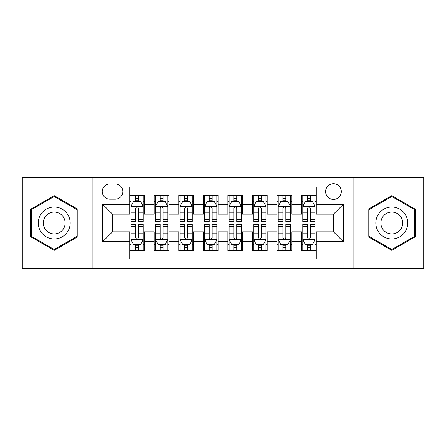 <?xml version="1.0" encoding="UTF-8"?>
<svg xmlns="http://www.w3.org/2000/svg" width="446" height="446" viewBox="0 0 446 446"><rect width="100%" height="100%" fill="white"/><g stroke="black" fill="none" stroke-linecap="round" stroke-linejoin="round"><path stroke-width="0.67" d="M333.48 183.719A7.855 7.855 0 0 0 325.619 191.574A7.855 7.855 0 0 0 333.48 199.429A7.855 7.855 0 0 0 341.335 191.574A7.855 7.855 0 0 0 333.48 183.719M353.115 268.42L423.7 268.42L423.7 177.58L353.115 177.58L353.115 268.42L92.885 268.42L92.885 177.58L22.3 177.58L22.3 268.42L92.885 268.42M316.292 195.381L301.563 195.381L301.563 204.34L291.74 204.34L291.74 214.164L301.563 214.164L301.563 204.34M291.74 204.34L291.74 195.381L277.011 195.381L277.011 204.34L267.193 204.34L267.193 214.164L277.011 214.164L277.011 204.34M267.193 204.34L267.193 195.381L252.458 195.381L252.458 204.34L242.641 204.34L242.641 214.164L252.458 214.164L252.458 204.34M242.641 204.34L242.641 195.381L227.912 195.381L227.912 204.34L218.088 204.34L218.088 214.164L227.912 214.164L227.912 204.34M218.088 204.34L218.088 195.381L203.359 195.381L203.359 204.34L193.542 204.34L193.542 214.164L203.359 214.164L203.359 204.34M193.542 204.34L193.542 195.381L178.807 195.381L178.807 204.34L168.989 204.34L168.989 214.164L178.807 214.164L178.807 204.34M168.989 204.34L168.989 195.381L154.26 195.381L154.26 214.164L144.437 214.164L144.437 195.381L129.708 195.381M129.708 250.619L144.437 250.619L144.437 231.836L154.26 231.836L154.26 250.619L168.989 250.619L168.989 231.836L178.807 231.836L178.807 241.66L168.989 241.66M178.807 241.66L178.807 250.619L193.542 250.619L193.542 231.836L203.359 231.836L203.359 241.66L193.542 241.66M203.359 241.66L203.359 250.619L218.088 250.619L218.088 231.836L227.912 231.836L227.912 241.66L218.088 241.66M227.912 241.66L227.912 250.619L242.641 250.619L242.641 231.836L252.458 231.836L252.458 241.66L242.641 241.66M252.458 241.66L252.458 250.619L267.193 250.619L267.193 231.836L277.011 231.836L277.011 241.66L267.193 241.66M277.011 241.66L277.011 250.619L291.74 250.619L291.74 231.836L301.563 231.836L301.563 241.66L291.74 241.66M109.822 199.184L115.224 199.184A7.61 7.61 0 0 0 122.834 191.574A7.61 7.61 0 0 0 115.224 183.964L109.822 183.964A7.61 7.61 0 0 0 102.212 191.574A7.61 7.61 0 0 0 109.822 199.184M353.115 177.58L92.885 177.58M316.292 204.34L316.292 187.158L129.708 187.158L129.708 214.164L112.52 214.164L112.52 231.836L129.708 231.836L129.708 258.842L316.292 258.842L316.292 231.836L333.48 231.836L333.48 214.164L316.292 214.164L316.292 204.34L343.297 204.34L343.297 241.66L316.292 241.66M129.708 241.66L102.703 241.66L102.703 204.34L129.708 204.34M301.563 241.66L301.563 250.619L316.292 250.619M129.708 201.52L130.934 201.52M135.601 201.52L138.544 201.52M143.211 201.52L144.437 201.52M129.708 213.918L130.934 213.918M135.601 213.918L138.544 213.918M143.211 213.918L144.437 213.918M129.708 232.082L130.934 232.082M135.601 232.082L138.544 232.082M143.211 232.082L144.437 232.082M129.708 244.48L130.934 244.48M135.601 244.48L138.544 244.48M143.211 244.48L144.437 244.48M154.26 213.918L155.487 213.918M160.153 213.918L163.097 213.918M167.763 213.918L168.989 213.918M154.26 201.52L155.487 201.52M160.153 201.52L163.097 201.52M167.763 201.52L168.989 201.52M154.26 232.082L155.487 232.082M160.153 232.082L163.097 232.082M167.763 232.082L168.989 232.082M154.26 244.48L155.487 244.48M160.153 244.48L163.097 244.48M167.763 244.48L168.989 244.48M178.807 232.082L180.039 232.082M184.7 232.082L187.649 232.082M192.31 232.082L193.542 232.082M178.807 244.48L180.039 244.48M184.7 244.48L187.649 244.48M192.31 244.48L193.542 244.48M178.807 201.52L180.039 201.52M184.7 201.52L187.649 201.52M192.31 201.52L193.542 201.52M178.807 213.918L180.039 213.918M184.7 213.918L187.649 213.918M192.31 213.918L193.542 213.918M203.359 232.082L204.586 232.082M209.252 232.082L212.196 232.082M216.862 232.082L218.088 232.082M203.359 244.48L204.586 244.48M209.252 244.48L212.196 244.48M216.862 244.48L218.088 244.48M203.359 201.52L204.586 201.52M209.252 201.52L212.196 201.52M216.862 201.52L218.088 201.52M203.359 213.918L204.586 213.918M209.252 213.918L212.196 213.918M216.862 213.918L218.088 213.918M227.912 232.082L229.138 232.082M233.804 232.082L236.748 232.082M241.414 232.082L242.641 232.082M227.912 244.48L229.138 244.48M233.804 244.48L236.748 244.48M241.414 244.48L242.641 244.48M227.912 201.52L229.138 201.52M233.804 201.52L236.748 201.52M241.414 201.52L242.641 201.52M227.912 213.918L229.138 213.918M233.804 213.918L236.748 213.918M241.414 213.918L242.641 213.918M252.458 232.082L253.69 232.082M258.351 232.082L261.3 232.082M265.961 232.082L267.193 232.082M252.458 244.48L253.69 244.48M258.351 244.48L261.3 244.48M265.961 244.48L267.193 244.48M252.458 201.52L253.69 201.52M258.351 201.52L261.3 201.52M265.961 201.52L267.193 201.52M252.458 213.918L253.69 213.918M258.351 213.918L261.3 213.918M265.961 213.918L267.193 213.918M277.011 232.082L278.237 232.082M282.903 232.082L285.847 232.082M290.513 232.082L291.74 232.082M277.011 244.48L278.237 244.48M282.903 244.48L285.847 244.48M290.513 244.48L291.74 244.48M277.011 201.52L278.237 201.52M282.903 201.52L285.847 201.52M290.513 201.52L291.74 201.52M277.011 213.918L278.237 213.918M282.903 213.918L285.847 213.918M290.513 213.918L291.74 213.918M301.563 232.082L302.789 232.082M307.456 232.082L310.399 232.082M315.066 232.082L316.292 232.082M301.563 244.48L302.789 244.48M307.456 244.48L310.399 244.48M315.066 244.48L316.292 244.48M301.563 201.52L302.789 201.52M307.456 201.52L310.399 201.52M315.066 201.52L316.292 201.52M301.563 213.918L302.789 213.918M307.456 213.918L310.399 213.918M315.066 213.918L316.292 213.918M112.52 214.164L102.703 204.34M112.52 231.836L102.703 241.66M343.297 204.34L333.48 214.164M343.297 241.66L333.48 231.836M54.217 250.357L77.905 236.675L77.905 209.325L54.217 195.643L30.523 209.325L30.523 236.675L54.217 250.357M415.477 209.325L391.783 195.643L368.095 209.325L368.095 236.675L391.783 250.357L415.477 236.675L415.477 209.325M138.544 198.57L135.601 198.57M143.211 219.527L138.544 219.527L138.544 221.528L143.211 221.528L143.211 206.554L140.758 201.642L133.393 201.642L130.934 206.554L130.934 221.528L135.601 221.528L135.601 219.527L130.934 219.527M130.934 206.554L130.934 195.381M143.211 206.554L143.211 195.381M135.601 201.642L135.601 195.381M138.544 195.381L138.544 201.642M138.544 219.527L138.544 208.394C137.563 206.504 136.582 206.504 135.601 208.394L135.601 219.527M135.601 247.43L138.544 247.43M130.934 226.473L135.601 226.473L135.601 224.472L130.934 224.472L130.934 239.446L133.393 244.358L140.758 244.358L143.211 239.446L143.211 224.472L138.544 224.472L138.544 226.473L143.211 226.473M143.211 239.446L143.211 250.619M130.934 239.446L130.934 250.619M138.544 244.358L138.544 250.619M135.601 250.619L135.601 244.358M135.601 226.473L135.601 237.606C136.582 239.496 137.563 239.496 138.544 237.606L138.544 226.473M54.217 207.044A15.956 15.956 0 0 0 38.256 223A15.956 15.956 0 0 0 54.217 238.956A15.956 15.956 0 0 0 70.173 223A15.956 15.956 0 0 0 54.217 207.044M54.217 212.073A10.927 10.927 0 0 0 43.29 223A10.927 10.927 0 0 0 54.217 233.927A10.927 10.927 0 0 0 65.138 223A10.927 10.927 0 0 0 54.217 212.073M77.169 236.252L54.217 249.504L31.259 236.252L31.259 209.748L54.217 196.496L77.169 209.748L77.169 236.252M377.963 215.022A15.956 15.956 0 0 0 383.805 236.82A15.956 15.956 0 0 0 405.604 230.978A15.956 15.956 0 0 0 399.761 209.18A15.956 15.956 0 0 0 377.963 215.022M382.322 217.536A10.927 10.927 0 0 0 386.32 232.461A10.927 10.927 0 0 0 401.244 228.464A10.927 10.927 0 0 0 397.247 213.539A10.927 10.927 0 0 0 382.322 217.536M414.741 209.748L414.741 236.252L391.783 249.504L368.831 236.252L368.831 209.748L391.783 196.496L414.741 209.748M163.097 198.57L160.153 198.57M167.763 219.527L163.097 219.527L163.097 221.528L167.763 221.528L167.763 206.554L165.304 201.642L157.94 201.642L155.487 206.554L155.487 221.528L160.153 221.528L160.153 219.527L155.487 219.527M155.487 206.554L155.487 195.381M167.763 206.554L167.763 195.381M160.153 201.642L160.153 195.381M163.097 195.381L163.097 201.642M163.097 219.527L163.097 208.394C162.115 206.504 161.134 206.504 160.153 208.394L160.153 219.527M187.649 198.57L184.7 198.57M192.31 219.527L187.649 219.527L187.649 221.528L192.31 221.528L192.31 206.554L189.857 201.642L182.492 201.642L180.039 206.554L180.039 221.528L184.7 221.528L184.7 219.527L180.039 219.527M180.039 206.554L180.039 195.381M192.31 206.554L192.31 195.381M184.7 201.642L184.7 195.381M187.649 195.381L187.649 201.642M187.649 219.527L187.649 208.394C186.668 206.504 185.687 206.504 184.7 208.394L184.7 219.527M212.196 198.57L209.252 198.57M216.862 219.527L212.196 219.527L212.196 221.528L216.862 221.528L216.862 206.554L214.409 201.642L207.044 201.642L204.586 206.554L204.586 221.528L209.252 221.528L209.252 219.527L204.586 219.527M204.586 206.554L204.586 195.381M216.862 206.554L216.862 195.381M209.252 201.642L209.252 195.381M212.196 195.381L212.196 201.642M212.196 219.527L212.196 208.394C211.214 206.504 210.233 206.504 209.252 208.394L209.252 219.527M236.748 198.57L233.804 198.57M241.414 219.527L236.748 219.527L236.748 221.528L241.414 221.528L241.414 206.554L238.956 201.642L231.591 201.642L229.138 206.554L229.138 221.528L233.804 221.528L233.804 219.527L229.138 219.527M229.138 206.554L229.138 195.381M241.414 206.554L241.414 195.381M233.804 201.642L233.804 195.381M236.748 195.381L236.748 201.642M236.748 219.527L236.748 208.394C235.767 206.504 234.786 206.504 233.804 208.394L233.804 219.527M160.153 247.43L163.097 247.43M155.487 226.473L160.153 226.473L160.153 224.472L155.487 224.472L155.487 239.446L157.94 244.358L165.304 244.358L167.763 239.446L167.763 224.472L163.097 224.472L163.097 226.473L167.763 226.473M167.763 239.446L167.763 250.619M155.487 239.446L155.487 250.619M163.097 244.358L163.097 250.619M160.153 250.619L160.153 244.358M160.153 226.473L160.153 237.606C161.134 239.496 162.115 239.496 163.097 237.606L163.097 226.473M184.7 247.43L187.649 247.43M180.039 226.473L184.7 226.473L184.7 224.472L180.039 224.472L180.039 239.446L182.492 244.358L189.857 244.358L192.31 239.446L192.31 224.472L187.649 224.472L187.649 226.473L192.31 226.473M192.31 239.446L192.31 250.619M180.039 239.446L180.039 250.619M187.649 244.358L187.649 250.619M184.7 250.619L184.7 244.358M184.7 226.473L184.7 237.606C185.681 239.496 186.662 239.496 187.649 237.606L187.649 226.473M209.252 247.43L212.196 247.43M204.586 226.473L209.252 226.473L209.252 224.472L204.586 224.472L204.586 239.446L207.044 244.358L214.409 244.358L216.862 239.446L216.862 224.472L212.196 224.472L212.196 226.473L216.862 226.473M216.862 239.446L216.862 250.619M204.586 239.446L204.586 250.619M212.196 244.358L212.196 250.619M209.252 250.619L209.252 244.358M209.252 226.473L209.252 237.606C210.233 239.496 211.214 239.496 212.196 237.606L212.196 226.473M233.804 247.43L236.748 247.43M229.138 226.473L233.804 226.473L233.804 224.472L229.138 224.472L229.138 239.446L231.591 244.358L238.956 244.358L241.414 239.446L241.414 224.472L236.748 224.472L236.748 226.473L241.414 226.473M241.414 239.446L241.414 250.619M229.138 239.446L229.138 250.619M236.748 244.358L236.748 250.619M233.804 250.619L233.804 244.358M233.804 226.473L233.804 237.606C234.786 239.496 235.767 239.496 236.748 237.606L236.748 226.473M261.3 198.57L258.351 198.57M265.961 219.527L261.3 219.527L261.3 221.528L265.961 221.528L265.961 206.554L263.508 201.642L256.143 201.642L253.69 206.554L253.69 221.528L258.351 221.528L258.351 219.527L253.69 219.527M253.69 206.554L253.69 195.381M265.961 206.554L265.961 195.381M258.351 201.642L258.351 195.381M261.3 195.381L261.3 201.642M261.3 219.527L261.3 208.394C260.319 206.504 259.338 206.504 258.351 208.394L258.351 219.527M258.351 247.43L261.3 247.43M253.69 226.473L258.351 226.473L258.351 224.472L253.69 224.472L253.69 239.446L256.143 244.358L263.508 244.358L265.961 239.446L265.961 224.472L261.3 224.472L261.3 226.473L265.961 226.473M265.961 239.446L265.961 250.619M253.69 239.446L253.69 250.619M261.3 244.358L261.3 250.619M258.351 250.619L258.351 244.358M258.351 226.473L258.351 237.606C259.332 239.496 260.313 239.496 261.3 237.606L261.3 226.473M285.847 198.57L282.903 198.57M290.513 219.527L285.847 219.527L285.847 221.528L290.513 221.528L290.513 206.554L288.06 201.642L280.696 201.642L278.237 206.554L278.237 221.528L282.903 221.528L282.903 219.527L278.237 219.527M278.237 206.554L278.237 195.381M290.513 206.554L290.513 195.381M282.903 201.642L282.903 195.381M285.847 195.381L285.847 201.642M285.847 219.527L285.847 208.394C284.866 206.504 283.885 206.504 282.903 208.394L282.903 219.527M282.903 247.43L285.847 247.43M278.237 226.473L282.903 226.473L282.903 224.472L278.237 224.472L278.237 239.446L280.696 244.358L288.06 244.358L290.513 239.446L290.513 224.472L285.847 224.472L285.847 226.473L290.513 226.473M290.513 239.446L290.513 250.619M278.237 239.446L278.237 250.619M285.847 244.358L285.847 250.619M282.903 250.619L282.903 244.358M282.903 226.473L282.903 237.606C283.885 239.496 284.866 239.496 285.847 237.606L285.847 226.473M310.399 198.57L307.456 198.57M315.066 219.527L310.399 219.527L310.399 221.528L315.066 221.528L315.066 206.554L312.607 201.642L305.242 201.642L302.789 206.554L302.789 221.528L307.456 221.528L307.456 219.527L302.789 219.527M302.789 206.554L302.789 195.381M315.066 206.554L315.066 195.381M307.456 201.642L307.456 195.381M310.399 195.381L310.399 201.642M310.399 219.527L310.399 208.394C309.418 206.504 308.437 206.504 307.456 208.394L307.456 219.527M307.456 247.43L310.399 247.43M302.789 226.473L307.456 226.473L307.456 224.472L302.789 224.472L302.789 239.446L305.242 244.358L312.607 244.358L315.066 239.446L315.066 224.472L310.399 224.472L310.399 226.473L315.066 226.473M315.066 239.446L315.066 250.619M302.789 239.446L302.789 250.619M310.399 244.358L310.399 250.619M307.456 250.619L307.456 244.358M307.456 226.473L307.456 237.606C308.437 239.496 309.418 239.496 310.399 237.606L310.399 226.473M154.26 241.66L144.437 241.66M154.26 204.34L144.437 204.34M143.149 206.431L130.996 206.431M130.934 202.991L132.713 202.991M141.432 202.991L143.211 202.991M135.601 212.24L130.934 212.24M143.211 212.24L138.544 212.24M138.544 200.137L135.601 200.137M130.996 239.569L143.149 239.569M143.211 243.009L141.432 243.009M132.713 243.009L130.934 243.009M138.544 233.76L143.211 233.76M130.934 233.76L135.601 233.76M135.601 245.863L138.544 245.863M167.702 206.431L155.548 206.431M155.487 202.991L157.265 202.991M165.984 202.991L167.763 202.991M160.153 212.24L155.487 212.24M167.763 212.24L163.097 212.24M163.097 200.137L160.153 200.137M192.248 206.431L180.1 206.431M180.039 202.991L181.817 202.991M190.531 202.991L192.31 202.991M184.7 212.24L180.039 212.24M192.31 212.24L187.649 212.24M187.649 200.137L184.7 200.137M216.801 206.431L204.647 206.431M204.586 202.991L206.364 202.991M215.084 202.991L216.862 202.991M209.252 212.24L204.586 212.24M216.862 212.24L212.196 212.24M212.196 200.137L209.252 200.137M241.353 206.431L229.199 206.431M229.138 202.991L230.916 202.991M239.636 202.991L241.414 202.991M233.804 212.24L229.138 212.24M241.414 212.24L236.748 212.24M236.748 200.137L233.804 200.137M155.548 239.569L167.702 239.569M167.763 243.009L165.984 243.009M157.265 243.009L155.487 243.009M163.097 233.76L167.763 233.76M155.487 233.76L160.153 233.76M160.153 245.863L163.097 245.863M180.1 239.569L192.248 239.569M192.31 243.009L190.531 243.009M181.817 243.009L180.039 243.009M187.649 233.76L192.31 233.76M180.039 233.76L184.7 233.76M184.7 245.863L187.649 245.863M204.647 239.569L216.801 239.569M216.862 243.009L215.084 243.009M206.364 243.009L204.586 243.009M212.196 233.76L216.862 233.76M204.586 233.76L209.252 233.76M209.252 245.863L212.196 245.863M229.199 239.569L241.353 239.569M241.414 243.009L239.636 243.009M230.916 243.009L229.138 243.009M236.748 233.76L241.414 233.76M229.138 233.76L233.804 233.76M233.804 245.863L236.748 245.863M265.9 206.431L253.752 206.431M253.69 202.991L255.469 202.991M264.183 202.991L265.961 202.991M258.351 212.24L253.69 212.24M265.961 212.24L261.3 212.24M261.3 200.137L258.351 200.137M253.752 239.569L265.9 239.569M265.961 243.009L264.183 243.009M255.469 243.009L253.69 243.009M261.3 233.76L265.961 233.76M253.69 233.76L258.351 233.76M258.351 245.863L261.3 245.863M290.452 206.431L278.298 206.431M278.237 202.991L280.016 202.991M288.735 202.991L290.513 202.991M282.903 212.24L278.237 212.24M290.513 212.24L285.847 212.24M285.847 200.137L282.903 200.137M278.298 239.569L290.452 239.569M290.513 243.009L288.735 243.009M280.016 243.009L278.237 243.009M285.847 233.76L290.513 233.76M278.237 233.76L282.903 233.76M282.903 245.863L285.847 245.863M315.004 206.431L302.851 206.431M302.789 202.991L304.568 202.991M313.287 202.991L315.066 202.991M307.456 212.24L302.789 212.24M315.066 212.24L310.399 212.24M310.399 200.137L307.456 200.137M302.851 239.569L315.004 239.569M315.066 243.009L313.287 243.009M304.568 243.009L302.789 243.009M310.399 233.76L315.066 233.76M302.789 233.76L307.456 233.76M307.456 245.863L310.399 245.863"/></g></svg>
